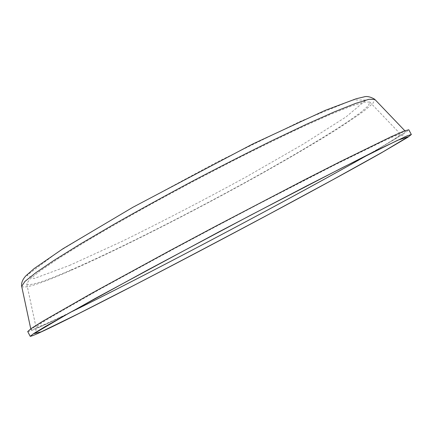 <?xml version="1.0" encoding="UTF-8"?>
<svg xmlns="http://www.w3.org/2000/svg" width="433" height="433" viewBox="0 0 433 433"><rect width="100%" height="100%" fill="white"/><g stroke="black" fill="none" stroke-linecap="round" stroke-linejoin="round"><path stroke-width="0.32" stroke-dasharray="2.17 1.62" d="M77.886 308.751C130.587 282.635 209.069 241.657 277.683 204.674L356.976 161.146L392.888 140.373L402.685 134.122L405.51 131.475L400.731 132.866L387.925 138.511L337.61 163.149L260.027 203.034L171.928 249.679L95.33 291.431L66.92 307.403L46.672 319.191L34.808 326.612L30.965 329.784C32.713 330.395 48.355 323.381 77.886 308.751M27.723 331.537C30.126 331.802 46.147 324.588 75.791 309.898C129.24 283.404 208.36 242.096 277.764 204.701C317.259 183.381 353.317 163.495 378.978 148.746L405.423 132.72L408.784 129.776M70.736 270.095C119.957 248.666 193.681 211.174 256.996 175.944C292.979 155.842 325.194 136.714 347.109 122.133L360.521 112.612L368.418 105.722L369.814 102.064L364.256 102.118L351.396 106.069L331.088 114.15L303.701 126.328C282.229 136.368 258.474 147.962 232.434 161.103L192.431 181.887L152.757 203.288C127.248 217.436 104.31 230.572 83.937 242.691L58.471 258.496L40.372 270.749L29.877 279.166L26.705 283.734C28.681 286.543 43.354 281.997 70.736 270.095M69.388 265.489L122.263 241.268C162.922 221.263 204.17 199.846 246.009 177.01L302.759 144.422L345.999 116.948L366.058 100.039L352.706 99.98L300.453 121.31L217.117 162.018L126.707 210.79L57.86 252.087L27.025 275.312L34.012 278.56L69.388 265.489M21.693 286.359C24.345 288.871 39.603 284.064 67.461 271.929C118.003 249.895 193.026 211.742 257.716 175.782C285.607 160.199 310.282 145.786 331.748 132.53C344.987 124.174 355.866 116.883 364.386 110.664L372.883 103.4L374.805 99.395M368.656 154.392C389.933 142.213 400.568 135.497 400.568 134.23L395.897 135.594L383.394 141.109L334.373 165.125L258.912 203.921L216.035 226.47L173.287 249.256L98.789 289.861L51.365 316.907L39.776 324.149L36.026 327.245C37.07 327.954 48.61 322.937 70.633 312.188M30.759 328.826L30.965 329.784M404.833 130.761L405.51 131.475M369.814 102.064L400.568 134.23C402.809 135.854 404.346 136.66 405.169 136.644L356.294 160.594L289.737 194.769L208.268 237.587L129.505 279.821L69.957 312.561L35.436 332.409C35.917 331.71 36.112 329.984 36.026 327.245L26.705 283.734"/><path stroke-width="0.65" d="M411.35 134.511L408.784 129.776L404.4 130.928L391.735 136.465L340.744 161.395L303.712 180.247L215.851 226.118L170.624 250.231L92.121 293.038L42.84 321.199L31.144 328.56L27.723 331.537L30.196 336.322C32.464 336.317 48.372 328.88 77.929 314.012C131.226 287.193 210.308 245.776 279.783 208.489C319.327 187.235 355.461 167.484 381.24 152.93L407.875 137.256L411.35 134.511L407.069 135.865L373.311 151.978L306.726 185.887L218.903 231.882L95.011 298.575L45.53 326.385L33.72 333.545L30.196 336.322M374.805 99.395L368.965 99.298L355.769 103.341L334.909 111.633L306.748 124.147L272.33 140.503C246.772 153.093 220.051 166.71 192.149 181.357C164.356 196.198 138.067 210.649 113.294 224.705L80.419 243.979L54.244 260.238L35.658 272.833L24.898 281.472L21.693 286.359M79.223 313.308L136.146 284.221C179.895 261.478 224.575 237.939 270.181 213.604L332.993 179.641L382.561 152.113L408.178 136.758L397.483 140.346L342.406 167.641L250.014 215.537L147.669 269.997L69.312 312.929L34.099 333.594L41.151 331.862L79.223 313.308M70.633 312.188L81.177 307.013C159.192 268.411 299.76 193.838 368.656 154.392M404.833 130.761L374.669 99.249C370.372 96.716 366.729 95.953 363.736 96.96L356.289 98.719L325.232 110.355L252.461 144.146L132.877 207.277L62.953 248.737L34.191 268.536L26.067 275.659C22.7 279.236 21.228 282.738 21.65 286.164L30.759 328.826"/></g></svg>
